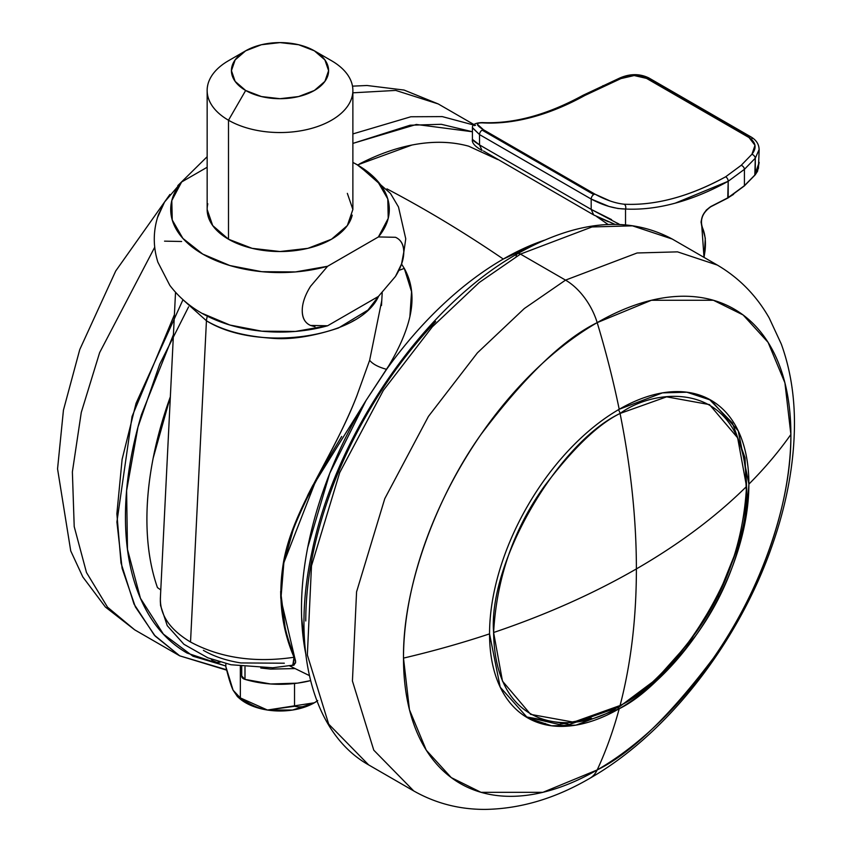 <?xml version="1.0" encoding="UTF-8"?>
<svg xmlns="http://www.w3.org/2000/svg" width="852" height="852" viewBox="0 0 852 852"><rect width="100%" height="100%" fill="white"/><g stroke="black" fill="none" stroke-linecap="round" stroke-linejoin="round"><path stroke-width="1.28" d="M493.606 632.503C545.919 614.846 593.514 593.642 636.391 568.912C636.369 519.422 630.927 467.599 620.064 413.465C557.496 443.061 487.951 563.523 493.606 632.503C496.631 578.231 513.5 529.561 544.183 486.481C572.789 448.546 598.083 424.2 620.064 413.465A6.071 3.504 -120 0 0 618.414 409.737A6.071 3.504 60 0 1 620.064 413.465C630.927 467.599 636.369 519.422 636.391 568.912C636.369 618.382 630.927 663.921 620.064 705.52C583.077 732.752 495.332 739.6 493.606 632.503L502.478 681.131L530.647 714.381L573.513 722.145L620.064 705.52C682.633 675.924 752.188 555.461 746.533 486.481C715.936 516.685 679.214 544.162 636.391 568.912C679.214 544.162 715.936 516.685 746.533 486.481L737.651 437.853L709.492 404.604L666.615 396.84L620.064 413.465C657.062 386.233 744.808 379.385 746.533 486.481C743.498 540.754 726.639 589.435 695.946 632.514C667.34 670.439 642.046 694.785 620.064 705.52C630.927 663.921 636.369 618.382 636.391 568.912C593.514 593.642 545.919 614.846 493.606 632.503M618.935 707.139A6.071 3.504 -120 0 0 620.064 705.52A6.071 3.504 60 0 1 618.935 707.139M226.589 669.757L179.74 655.848L154.308 635.123L134.009 604.057L121.016 563.023L116.873 513.777L122.113 459.313L136.064 403.273L182.967 299.744L206.44 320.778A12.141 7.008 -60 0 1 207.419 316.167A12.141 7.008 120 0 0 206.44 320.778L182.754 299.542M591.501 718.236L559.21 724.488L525.886 716.83L569.424 724.498L618.946 707.128L656.232 679.268L690.163 641.258L717.98 596.262L737.353 548.049L746.661 500.614L745.042 457.78L732.358 422.965L709.269 399.279M160.464 596.943C159.399 614.335 169.42 629.362 190.529 642.025L206.44 320.778L190.529 642.025C220.295 657.957 254.801 663.037 294.036 657.265C254.801 663.037 220.295 657.957 190.529 642.025C170.112 629.809 160.059 615.304 160.357 598.509L160.464 596.943M357.584 164.905L411.867 145.053C432.379 141.017 451.315 141.389 468.675 146.193L497.717 159.537L468.675 146.193A285.388 164.777 120 0 0 359.565 163.882M544.322 240.211L503.287 259.051A1214.43 701.153 -120 0 0 426 210.401A1214.43 701.153 -120 0 0 386.936 188.878A1214.43 701.153 60 0 1 426 210.401A1214.43 701.153 60 0 1 503.287 259.051A285.388 164.777 -60 0 1 544.151 240.285M409.908 316.465L411.559 291.661L404.295 268.412L398.864 270.393L404.295 268.412L401.569 264.067L404.295 268.412C412.517 283.152 414.157 300.17 409.205 319.468C405.318 334.634 397.777 351.248 386.595 369.321A285.388 164.777 -60 0 1 503.287 259.051C482.381 271.117 461.976 286.56 442.06 305.389C422.134 324.207 403.656 345.518 386.595 369.321L365.998 400.546L329.756 473.297L307.7 547.591C302.918 572.097 300.894 595.346 301.629 617.338L305.676 653.495M608.051 224.449L596.602 216.536M354.336 320.256L351.865 321.683L354.336 320.256M157.46 587.614C151.251 569.903 147.779 550.03 147.055 527.995C146.32 505.96 148.365 482.669 153.179 458.11L170.347 396.808A285.388 164.777 120 0 0 157.46 587.614L160.783 589.925L157.46 587.614M341.663 436.469L323.909 466.172L306.805 498.697C299.372 514.438 294.728 525.151 292.864 530.849L283.833 563.066L281.171 595.665L285.122 627.328C286.709 635.155 289.872 645.113 294.59 657.201L295.633 662.281L293.951 665.199L291.427 665.636M289.701 665.923L309.372 675.583L289.701 665.923M305.666 653.356A285.388 164.777 -60 0 1 365.998 400.546L388.32 366.456M381.483 305.527L382.207 292.822M378.576 296.283L367.989 310.053L338.478 327.988C312.311 336.689 289.584 340.076 270.308 338.116C243.991 336.167 222.702 330.384 206.44 320.778C257.602 352.643 359.97 338.074 378.576 296.283M280.777 598.338L280.67 591.352M289.659 538.432L292.342 530.626L308.147 494.458L312.993 485.044M327.551 458.003C340.598 433.38 350.374 412.602 356.903 395.669L356.924 395.679C332.887 457.929 293.482 507.238 283.631 561.436C277.741 595.431 281.213 627.381 294.036 657.265L294.59 657.201L281.405 601.267M356.913 395.669L369.63 360.3L356.913 395.669M203.383 650.342C213.958 656.455 226.462 660.651 240.892 662.941L284.312 663.207M160.325 600.852L160.559 605.527L167.258 625.666L183.904 644.272L207.803 657.808L230.999 664.762L272.768 667.766L293.514 665.103L294.036 657.265L292.768 665.38M381.824 300.33L369.64 360.3C372.729 364.102 378.373 367.105 386.595 369.331M283.95 562.416L315.24 482.179L365.998 400.536M295.633 661.216L294.59 657.201L294.036 657.265M291.618 665.604L295.548 662.952M759.1 149.43C758.972 144.329 756.374 140.218 751.294 137.097L648.787 77.905A3.642 2.109 120 0 0 646.966 78.086L749.472 137.279A3.642 2.109 -60 0 1 751.294 137.097A3.642 2.109 -60 0 1 752.05 138.759M610.33 201.061L595.143 194.245L483.51 129.792A3.642 2.109 120 0 0 482.115 130.132L593.748 194.575A3.642 2.109 -60 0 1 595.143 194.245L483.51 129.792L477.429 124.317M759.164 149.462L758.812 146.81L759.164 149.441L755.298 158.184A3.642 2.247 -136.9 0 0 751.933 154.265A3.642 2.247 43.1 0 1 755.298 158.184L744.424 169.324A3.642 2.386 -134.4 0 0 741.219 165.299A3.642 2.386 45.6 0 1 744.424 169.324L728.194 181.274A3.642 2.151 -118.9 0 0 725.67 176.779A3.642 2.151 61.1 0 1 728.194 181.274A319.393 184.405 120 0 1 625.528 209.028A3.642 2.854 -87.2 0 0 624.175 204.214C615.325 203.287 605.644 199.964 595.143 194.245A3.642 2.109 120 0 0 593.748 194.575L482.115 130.132A3.642 2.109 -60 0 1 483.51 129.792C475.491 124.807 475.437 122.518 483.35 122.912C514.8 124.36 548.635 115.222 584.845 95.477L620.884 78.608L634.176 75.54L646.53 78.384L749.046 137.566L755.01 145.298L751.933 154.265L741.219 165.299L725.67 176.779C689.46 196.524 655.635 205.673 624.175 204.214A3.642 2.854 92.8 0 1 625.528 209.028L618.009 208.506L608.978 206.44L591.182 199.038L591.182 209.39L479.538 144.936L479.538 134.595L591.182 199.038C603.386 205.534 614.835 208.857 625.528 209.028L625.528 224.758L625.528 209.028C641.311 209.805 657.872 207.856 675.231 203.159L728.194 181.274L728.194 197.643L710.898 206.482L706.329 210.039L702.74 215.471L701.111 221.403L701.803 226.302C705.094 233.022 706.148 241.382 704.966 251.383L704.008 257.379L701.803 226.302C700.099 218.485 703.124 211.882 710.898 206.482L728.194 197.643L744.424 185.683L744.424 169.324L755.298 158.184L755.298 174.596L744.424 185.683L744.424 169.324L728.194 181.274L727.757 197.898L744.424 185.683L755.298 174.596L758.44 168.302L759.164 149.462L755.298 158.184L754.829 174.873L759.164 162.359L757.556 171.231L755.223 174.82L744.339 185.928L728.055 197.93L710.728 206.78C703.23 212.201 700.301 218.538 701.92 225.78L705.296 238.24L704.125 257.442M608.36 221.776L593.695 214.949L591.182 209.39L611.608 219.624M472.636 139.409C471.593 139.43 473.893 141.272 479.538 144.936L479.538 134.595L591.182 199.038A3.642 2.109 -60 0 1 593.748 194.575A3.642 2.109 120 0 0 591.182 199.038L591.182 209.39L593.695 214.949L614.835 224.3M617.359 223.139L618.967 224.055M619.51 224.395L591.182 209.39L479.538 144.936L482.062 150.495L479.538 144.936L472.423 139.387L472.423 127.779L479.538 134.595A3.642 2.109 -60 0 1 482.115 130.132A3.642 2.109 120 0 0 479.538 134.595L472.434 127.608M474.426 125.617L475.522 125.265M751.272 137.076A3.642 2.109 120 0 0 749.472 137.279A3.642 2.109 120 0 0 749.046 137.566C755.969 142.359 756.927 147.928 751.933 154.265L741.219 165.299L725.67 176.779A315.751 182.296 -60 0 1 624.175 204.214M483.35 122.912A3.642 2.854 -87.2 0 0 482.253 122.592A3.642 2.854 92.8 0 1 483.35 122.912A315.751 182.296 120 0 0 584.845 95.477A3.642 2.151 -118.9 0 0 583.024 95.296A3.642 2.151 61.1 0 1 584.845 95.477L604.153 86.169A3.642 1.491 -113 0 0 602.875 85.701A3.642 1.491 67 0 1 604.153 86.169L620.884 78.608A3.642 1.363 -115.8 0 0 619.596 78.107A3.642 1.363 64.2 0 1 620.884 78.608C630.054 74.614 638.595 74.539 646.53 78.384L749.046 137.566A3.642 2.109 -60 0 1 749.472 137.279L646.966 78.086A3.642 2.109 120 0 0 646.53 78.384A3.642 2.109 -60 0 1 646.966 78.086A3.642 2.109 -60 0 1 648.755 77.894M701.771 225.62L701.058 222.308M733.583 194.341L729.301 197.014M483.478 151.006L593.695 214.949M482.062 150.495C474.852 146.427 471.635 142.721 472.423 139.387L472.423 139.366M245.664 50.811L228.485 60.726A72.867 42.067 0 0 0 228.496 120.228L245.664 90.482A48.575 28.041 180 0 1 245.664 50.811A48.575 28.041 180 0 1 314.367 50.811L324.9 59.917L328.595 70.641L324.9 81.377L314.367 90.482L298.605 96.553L280.02 98.694L261.426 96.553L245.664 90.482L235.131 81.377L231.435 70.641L235.131 59.917L245.664 50.811L261.426 44.73L280.02 42.6L298.605 44.73L314.367 50.811L331.534 60.726L314.367 50.811A48.575 28.041 180 0 1 314.367 90.482A48.575 28.041 180 0 1 245.664 90.482L228.496 120.228A72.867 42.067 0 0 0 331.534 120.228A72.867 42.067 0 0 0 331.534 60.726A72.867 42.067 180 0 1 352.217 96.127A72.867 42.067 180 0 1 303.301 130.335A72.867 42.067 180 0 1 228.496 120.228L228.496 239.22A72.867 42.067 0 0 0 303.301 249.327A72.867 42.067 0 0 0 352.217 215.119M237.239 696.425L239.348 698.289A48.575 28.041 0 0 0 245.664 702.783L240.349 697.916L237.442 696.574L233.097 690.205C230.849 685.37 228.432 677.51 225.833 666.637L225.833 663.591L225.833 666.637L233.097 690.205L240.349 697.916L240.349 666.413L240.349 697.916L245.664 702.783A48.575 28.041 0 0 0 267.443 710.035C259.061 708.747 250.03 704.7 240.349 697.916L267.443 710.035A48.575 28.041 0 0 0 314.367 702.783L267.443 710.035A48.575 28.041 180 0 1 245.664 702.783A48.575 28.041 180 0 1 237.878 696.904M402.581 260.765L405.754 238.816L398.491 206.972L390.482 193.436L358.873 165.639L352.877 162.402L357.297 164.851A48.575 28.041 -60 0 1 359.043 165.746A48.575 28.041 120 0 0 357.297 164.851A109.301 63.101 180 0 1 378.405 236.941L395.498 237.293C400.866 239.646 403.624 244.567 403.784 252.043L401.548 263.96L395.466 276.421L378.405 296.443L327.605 325.773L310.522 325.432C305.154 323.121 302.385 318.201 302.236 310.671C302.236 303.301 305.005 295.186 310.543 286.315L327.605 266.271L295.431 271.937L261.798 271.692L229.891 265.547L202.733 254.088L182.892 238.411L172.242 219.986L171.806 200.571L181.625 181.987L207.153 167.258L181.625 181.987L164.553 202.03L158.483 214.48C153.083 230.306 152.891 246.196 157.876 262.16L169.814 285.356C181.295 300.415 196.258 311.811 214.693 319.553M202.733 313.579L229.891 325.038L261.798 331.183L295.431 331.439L327.605 325.773A109.301 63.101 0 0 1 213.064 318.84M357.297 164.851L377.138 180.528L387.788 198.953L388.224 218.368L378.405 236.941L327.605 266.271A109.301 63.101 180 0 1 202.733 254.088A109.301 63.101 180 0 1 181.625 181.987L164.553 202.03L157.45 217.665M207.153 90.482L207.153 209.464L212.691 225.567L228.496 239.22L252.128 248.337L280.02 251.532L307.902 248.337L331.534 239.22L347.339 225.567L352.877 209.464L347.339 193.372M314.984 326.71L310.522 325.432C304.995 322.951 302.236 318.03 302.236 310.671M308.669 289.456L310.543 286.315L327.605 266.271L378.405 236.941L395.498 237.293C401.026 239.763 403.784 244.684 403.784 252.043C403.784 259.413 401.015 267.539 395.466 276.421L378.405 296.443L327.605 325.773M241.712 676.318A6.071 3.504 0 0 0 244.993 679.385L244.993 667.009L244.993 679.385A76.201 43.995 0 0 0 310.565 680.62L297.454 683.144L270.638 683.975L244.993 679.385L241.712 675.977M212.329 659.533L212.329 660.534A6.071 3.504 0 0 0 220.274 662.1L216.791 662.387L212.329 660.534L211.083 659.075M295.005 668.575L270.638 669.097L260.765 668.011M294.536 683.506L294.536 706.297L294.536 683.506M317.721 700.578L314.367 702.783C307.189 706.5 300.575 707.671 294.536 706.297L267.443 710.035L292.587 710.035L314.367 702.783A48.575 28.041 0 0 0 316.987 701.143M207.813 203.82A72.867 42.067 0 0 0 228.496 239.22L228.496 120.228A72.867 42.067 180 0 1 207.813 84.827M181.625 241.489L164.542 241.148M174.415 314.707L132.049 416.49L116.905 521.978L122.113 568.348L135.372 606.89L155.224 636.135L179.74 655.848L134.659 629.82L107.512 607.146L86.489 572.523L74.209 526.611L72.377 471.912L81.281 412.4L99.631 352.632L154.702 247.24L99.631 352.632L81.281 412.4L72.377 471.912L74.209 526.611L86.489 572.523L107.512 607.146L134.659 629.82L105.371 607.007L82.814 576.942L70.727 550.903L57.553 468.866L63.442 410.142L79.758 349.576L115.734 270.968L169.899 194.469M225.833 665.987L192.989 656.221L163.371 634.112L140.442 598.285L127.48 549.423L126.607 490.635L137.981 427.022L159.707 364.198L188.59 306.869M352.877 143.413L410.078 125.223L441.293 124.296L472.423 131.751L416.34 124.467L352.877 143.392M473.403 124.946L442.273 116.607L410.877 116.756L352.877 133.924L410.877 116.756L442.273 116.607L473.403 124.946M352.494 86.148L367.01 85.498L404.072 90.056L438.258 103.955L395.733 90.418L352.771 92.825L395.733 90.418L438.258 103.955L473.818 124.488M173.425 334.687L141.453 414.647C130.782 450.57 125.446 484.639 125.446 516.855C125.446 549.071 130.782 576.985 141.453 600.585C152.135 624.186 167.333 641.673 187.067 653.069L225.833 666.04M589.701 778.387A48.575 28.041 -120 0 0 597.188 769.942A273.918 158.153 120 0 0 790.88 434.456A704.402 406.681 180 0 1 748.887 484.138L738.215 430.824L710.909 400.184L686.861 392.208L662.441 392.878L619.212 409.269A183.382 105.872 120 0 0 489.549 633.867A183.382 105.872 -60 0 1 619.212 409.269A704.402 406.692 -120 0 0 597.188 322.631L651.418 300.266L713.401 300.266L743.114 314.963L768.089 342.366L784.916 382.846L790.88 434.456A273.918 158.153 120 0 0 597.188 322.631A704.402 406.692 60 0 1 619.212 409.269A183.382 105.872 -60 0 1 748.887 484.138A704.402 406.681 0 0 0 790.88 434.456C791.646 509.933 755 599.776 713.401 658.117C669.587 716.212 630.853 753.487 597.188 769.942A704.402 406.692 -120 0 0 619.212 708.726L575.995 725.127L551.574 725.798L527.526 717.81L500.209 687.181L489.549 633.867A704.402 406.681 180 0 1 403.497 658.106A273.918 158.153 120 0 0 597.188 769.942A48.575 28.041 60 0 1 590.085 778.164M617.689 707.852L619.212 708.726A183.382 105.872 -60 0 1 489.549 633.867A704.402 406.681 0 0 1 403.497 658.106C402.73 582.63 439.376 492.786 480.975 434.456C524.779 376.35 563.523 339.075 597.188 322.631A273.918 158.153 120 0 0 403.497 658.106L409.45 709.727L426.277 750.207L451.251 777.599L480.975 792.307L542.948 792.307L597.188 769.942A704.402 406.692 60 0 0 619.212 708.726A183.382 105.872 -60 0 0 748.887 484.138C745.777 539.785 728.481 589.701 697.021 633.867C667.691 672.76 641.758 697.713 619.212 708.726L617.689 707.852M717.341 265.079L677.532 251.862L637.104 252.98L565.536 280.116A48.575 28.041 60 0 1 597.188 322.631A48.575 28.041 -120 0 0 565.536 280.116L637.104 252.98L677.532 251.862L717.341 265.079C739.099 277.88 756.384 295.506 769.186 317.956L781.273 343.995C790.358 369.097 794.746 396.436 794.447 426.032C793.989 464.574 786.598 504.341 772.242 545.323C738.822 641.865 667.893 733.785 589.829 778.313C555.397 798.431 520.593 808.793 485.427 809.4C459.601 809.538 435.702 803.393 413.742 790.944L373.772 750.165L352.43 681.014L356.573 591.863L384.784 498.633L428.45 416.383L477.408 352.856L524.299 308.541L565.536 280.116L520.465 254.088L565.536 280.116L524.299 308.541L477.408 352.856L428.45 416.383L384.784 498.633L356.573 591.863L352.43 681.014L373.772 750.165L413.742 790.944L368.66 764.915L328.691 724.136L307.348 654.986L311.491 565.834L339.703 472.604L383.379 390.354L432.326 326.827L479.218 282.523L520.465 254.088L592.023 226.951L632.45 225.833L672.26 239.05L632.45 225.833L592.023 226.951L520.465 254.088A6.071 3.504 -120 0 0 517.42 253.79A6.071 3.504 60 0 1 520.465 254.088L479.218 282.523L432.326 326.827L383.379 390.354L339.703 472.604L311.491 565.834L307.348 654.986L328.691 724.136L368.66 764.915C312.162 733.221 290.713 648.138 312.056 551.553C336.007 433.87 423.998 306.092 517.42 253.79C576.623 220.359 628.243 215.45 672.26 239.05L717.341 265.079M543.842 724.349L545.131 723.412M516.163 256.569A6.071 3.504 60 0 1 517.42 253.79M305.772 620.97C305.772 588.764 311.118 554.684 321.79 518.761C332.472 482.828 347.669 447.779 367.404 413.614C387.127 379.449 409.876 348.756 435.66 321.545M160.357 598.455L175.523 292.353M648.787 77.905C639.618 73.517 629.894 73.581 619.596 78.107L583.024 95.296C547.101 114.913 513.522 124.019 482.296 122.592C475.491 122.805 472.2 124.52 472.423 127.736M352.877 90.482L352.877 209.464M314.367 50.811L331.545 60.726M241.712 676.275L241.712 666.605M177.812 185.619L207.153 156.715M179.74 655.848L226.696 670.162"/></g></svg>

